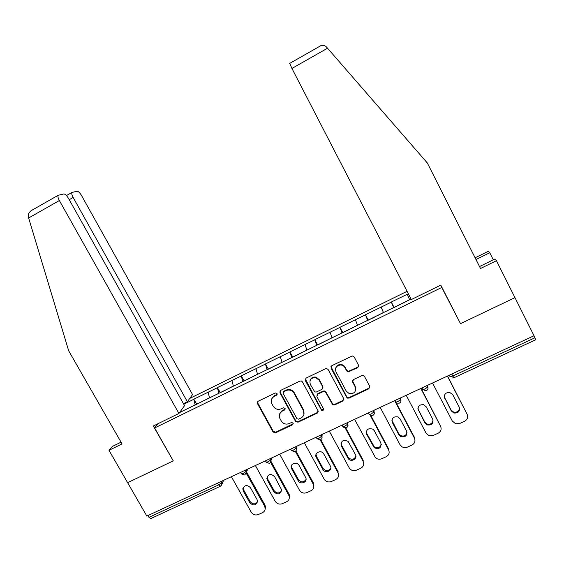 <?xml version="1.0" encoding="UTF-8"?>
<svg xmlns="http://www.w3.org/2000/svg" width="564" height="564" viewBox="0 0 564 564"><rect width="100%" height="100%" fill="white"/><g stroke="black" fill="none" stroke-linecap="round" stroke-linejoin="round"><path stroke-width="0.85" d="M277.044 393.538L275.303 392.967L258.199 401.223L257.247 402.893L257.466 403.584L273.054 432.003L275.521 432.821L292.624 424.748L293.097 423.014L291.412 422.528L289.191 423.585C285.899 424.755 283.255 423.888 281.267 420.97L279.822 418.298C278.672 415.174 279.518 412.763 282.367 411.064L284.587 410.007L285.116 408.35L283.375 407.779L281.154 408.844C277.855 410.035 275.211 409.161 273.216 406.235L271.707 403.436C270.635 400.334 271.495 397.944 274.294 396.273L276.522 395.202L277.044 393.538M357.724 367.657L358.542 365.211L354.164 356.949L352.31 355.933L331.829 365.669L331.033 368.102L346.606 397.239L347.621 398.121L349.13 398.064L368.898 388.737L369.723 386.319L364.464 376.392L362.976 375.391L361.919 375.568L353.431 379.607L352.62 382.032L355.228 386.939C356.321 391.719 354.326 393.947 349.25 393.623L346.289 391.176L336.038 371.979C334.812 367.989 336.306 365.655 340.529 364.971C342.517 365.091 343.998 365.994 344.978 367.679L346.691 370.893L348.221 371.902L357.724 367.657L358.753 365.98M460.309 323.743L514.953 297.644L534.03 335.735L146.851 516.074L127.619 482.671L173.261 460.866L154.621 427.977L441.76 287.464L459.618 321.952M302.438 381.891L301.43 381.017L299.928 381.074L280.689 390.366L279.934 392.748L295.522 421.386L298.003 422.203L317.243 413.123L318.018 410.754L302.438 381.891M306.083 378.099L325.59 368.68L326.563 368.504L328.121 369.505L343.695 398.621L342.891 401.011L334.522 404.966L332.795 404.917L325.71 392.41L324.737 391.55L323.193 391.592L317.673 394.222L316.89 396.612L323.447 408.787C323.666 410.254 323.038 410.761 321.558 410.331L305.307 380.51L306.083 378.099M441.238 285.99L441.76 287.464M407.081 291.313L189.793 398.388M154.621 427.977L157.842 423.783M394.13 307.493L391.296 302.029L393.7 307.704M391.296 302.029L408.343 293.752M411.085 299.061L179.563 412.559M183.765 404.24L193.84 399.284L195.158 405.03M196.695 404.043L193.84 399.284M193.953 399.129L217.401 387.694L218.839 393.418M220.242 392.495L217.401 387.694M217.5 387.538L241.265 375.955L242.837 381.659M244.092 380.799L241.265 375.955M241.35 375.807L265.447 364.055L267.146 369.737M268.26 368.955L265.447 364.055M265.517 363.914L289.952 351.999L291.785 357.661M292.751 356.949L289.952 351.999M290.009 351.865L314.782 339.782L316.749 345.422M317.574 344.808L314.782 339.782M314.825 339.655L339.944 327.402L342.052 333.021M342.813 332.647L339.944 327.402M339.972 327.282L365.451 314.86L367.7 320.444M368.299 320.155L365.451 314.86M365.458 314.74L391.296 302.142M381.151 307.133L383.449 312.604M355.433 319.781L357.534 325.315M330.067 332.267L332.083 337.794M305.032 344.583L306.915 350.131M280.329 356.737L282.078 362.307M255.957 368.729L257.572 374.32M231.896 380.559L233.39 386.178M208.151 392.248L209.519 397.881M147.937 515.566L148.952 517.336L218.599 484.934L217.584 483.129M220.059 486.408L150.87 518.549L148.952 517.336M533.911 335.791L535.758 339.747L453.893 377.781L452.8 375.998L534.919 337.801M407.215 294.309L409.668 299.759M281.873 410.874L282.063 411.226M277.185 394.278L274.527 395.709L271.756 398.783M279.723 413.772L282.578 410.472L285.264 409.027M257.558 401.751L257.734 403.006L273.286 431.368L275.747 432.186L293.301 423.705M279.977 391L280.16 392.191L295.832 420.963L298.187 421.59L317.384 412.524L318.23 411.664M283.692 391.74L283.163 393.411L296.96 418.742L298.582 419.144L300.936 418.03C303.925 416.232 304.743 413.708 303.39 410.472L294.034 393.221L292.286 391.226C290.284 389.879 288.204 389.675 286.047 390.605L283.692 391.74L283.903 391.19L283.234 392.128M303.947 414.3L303.39 410.472M283.903 391.19L286.258 390.055C288.408 389.125 290.481 389.329 292.476 390.669L294.225 392.664L303.559 409.88M316.827 395.082L317.814 393.658L323.32 391.028L324.864 390.993L325.837 391.853L332.908 404.332L334.628 404.381L342.982 400.433L343.906 399.411M305.279 378.881L321.283 409.281L321.691 409.732L323.595 409.316M319.146 380.192L315.798 377.647C310.976 377.633 309.15 379.896 310.327 384.436L314.811 391.966L316.46 391.973L321.981 389.336L322.77 386.932L319.146 380.192L319.287 379.664L315.939 377.112C312.935 376.703 310.968 377.866 310.031 380.608M322.975 387.891L322.77 386.932M319.287 379.664L322.897 386.382M335.622 368.539C336.222 365.966 337.885 364.612 340.621 364.464C342.602 364.584 344.082 365.486 345.062 367.164L346.775 370.379L348.298 371.38L357.78 367.143M355.785 389.386L355.228 386.939M352.479 380.714L355.292 386.382M330.941 366.621L346.691 396.668L347.706 397.549L349.208 397.493L368.934 388.18L369.921 386.96M231.402 476.693L251.22 512.154C253.01 514.735 255.372 515.531 258.305 514.544L262.443 512.676C264.276 511.752 265.193 510.286 265.186 508.27L264.558 506.098L264.918 504.984L246.623 472.089M264.918 504.984L265.538 507.149L265.122 509.278M257.473 501.953C255.111 504.583 252.693 504.491 250.219 501.671L243.711 490.017L243.296 487.352M264.558 506.098L246.271 473.231M243.296 491.089L242.816 488.776C244.642 484.913 247.201 484.582 250.501 487.768L257.022 499.485L257.522 501.375C255.936 505.57 253.37 506.035 249.817 502.771L243.296 491.089L243.711 490.017M202.187 401.476L196.413 404.416M204.147 400.51L209.491 397.768M255.393 465.519L275.204 501.269C277.002 503.878 279.377 504.674 282.352 503.673L286.54 501.777C288.705 500.642 289.6 498.879 289.226 496.489L288.719 495.143L289.001 494.05L271.164 461.697M289.001 494.05L289.515 495.396L289.304 498.118M281.612 490.8C279.265 493.662 276.783 493.641 274.174 490.729L267.667 478.984L267.23 476.46M288.719 495.143L270.734 462.536M267.322 480.027L266.835 478.399C268.252 473.901 270.847 473.323 274.619 476.665L281.577 489.707C280.449 494.494 277.869 495.192 273.843 491.808L267.322 480.027L267.667 478.984M225.903 389.957L220.023 392.84M227.863 388.885L233.362 386.065M279.695 454.196L299.505 490.25C301.303 492.873 303.7 493.676 306.71 492.661L310.954 490.743C313.499 489.319 314.317 487.233 313.408 484.483L313.408 482.974L295.888 450.918M313.408 482.974L313.796 486.781M306.055 479.463C303.749 482.594 301.211 482.65 298.441 479.647L291.94 467.803L291.482 465.448M313.196 484.039L295.346 451.397M291.666 468.825L291.327 468.021C289.797 463.608 296.981 461.176 299.061 465.42L305.801 477.8C307.768 482.276 300.351 485.089 298.187 480.704L291.666 468.825L291.94 467.803M249.901 378.197L243.951 381.109M251.889 377.104L257.544 374.207M304.32 442.726L324.124 479.083C325.921 481.726 328.347 482.537 331.392 481.501L335.693 479.555C338.449 477.969 339.218 475.713 337.998 472.787L338.139 471.751L320.733 439.631M330.821 467.958C328.608 471.342 326.027 471.518 323.066 468.48L316.538 456.473L316.059 454.323M337.998 472.787L320.155 439.864M316.326 457.467C313.718 453.118 320.986 449.346 323.63 453.696L330.342 466.026C333.014 470.545 325.273 474.141 322.883 469.509L316.326 457.467L316.538 456.473M274.217 366.276L268.189 369.23M292.829 391.677L292.293 390.542M276.261 365.275L282.042 362.194M329.277 431.1L349.609 468.578C351.513 470.623 353.776 471.166 356.399 470.193L360.763 468.226C363.554 466.611 364.344 464.334 363.124 461.387L363.195 460.379L345.746 427.886M355.905 456.262C354.192 459.66 351.71 460.175 348.481 457.806L341.453 444.996L340.98 443.085M363.124 461.387L345.14 427.9M341.326 445.962C340.818 440.822 343.081 439.3 348.115 441.408L355.433 454.577C357.879 458.666 351.351 462.558 348.369 458.807L341.326 445.962L341.453 444.996M298.864 354.192L292.751 357.188M300.929 353.177L306.879 350.018M354.573 419.32L375.561 457.813C377.45 459.307 379.509 459.618 381.743 458.736L386.164 456.741C388.998 455.106 389.809 452.807 388.596 449.832L388.589 448.852L370.886 415.59M381.306 444.383C380.037 447.767 377.697 448.584 374.299 446.829L366.713 433.363L366.248 431.728M388.596 449.832L370.231 415.33M366.656 434.301C365.937 429.585 368.01 427.872 372.882 429.169L374.355 430.755L380.862 442.973C381.447 447.915 379.248 449.529 374.27 447.802L366.656 434.301L366.713 433.363M323.835 341.953L317.638 344.985M325.929 340.924L332.041 337.681M173.204 460.781L153.309 426.003L178.922 413.454L184.555 405.65L68.547 198.486C66.749 195.518 65.163 194.002 63.774 193.953L58.148 195.306C57.634 196.3 58.043 198.042 59.361 200.53L28.63 217.986L28.285 216.611C27.932 214.496 28.863 212.529 31.076 210.724L32.79 209.716M28.63 217.986L68.681 350.787L122.043 443.917L108.993 450.305L127.619 482.671L173.106 460.943M108.993 450.305L112.25 446.498L121.048 442.19M183.448 403.676L187.375 401.744L192.557 394.56L81.569 195.588C79.855 192.74 78.361 191.281 77.085 191.224L71.931 192.458C71.459 193.389 71.861 195.059 73.137 197.463L69.217 199.684M187.375 401.744L73.137 197.463M178.922 413.454L59.361 200.53M493.288 259.8L489.756 252.75L475.988 259.525M489.756 252.75L488.459 251.213L475.114 257.79M319.52 46.382L320.937 45.614C323.158 44.937 325.033 45.43 326.549 47.08L427.364 163.031L480.507 268.499L496.447 260.702L514.953 297.644L460.492 323.658L440.787 285.116L411.332 299.547L291.926 68.448L289.72 63.358M496.447 260.702L494.988 258.968L479.52 266.546M380.206 407.384L399.975 444.672L401.878 446.716C403.669 447.774 405.516 447.915 407.427 447.125L411.91 445.102C414.78 443.445 415.619 441.126 414.413 438.122L414.321 437.171L395.879 402.188M407.025 432.306C406.15 435.69 403.965 436.769 400.468 435.542L398.79 433.829L391.874 420.258M414.413 438.122L394.652 400.651M392.325 422.478C391.486 418.121 393.39 416.274 398.029 416.951L400.13 418.89L406.637 431.206C407.37 435.817 405.326 437.572 400.51 436.487L398.833 434.766L392.325 422.478L392.304 421.576M349.144 329.545L342.87 332.619M351.266 328.502L357.491 325.202M406.193 395.279L425.94 432.891L428.499 435.309L433.462 435.352L438.002 433.3C440.921 431.629 441.774 429.282 440.576 426.25L421.089 388.342M433.06 420.039C432.546 423.451 430.501 424.762 426.927 423.966L424.727 421.985L417.889 408.667M440.576 426.25L420.836 388.455M418.354 410.5C417.445 406.418 419.193 404.487 423.613 404.712L426.264 406.863L432.757 419.285C433.582 423.613 431.686 425.475 427.061 424.882L424.854 422.894L418.248 409.626M374.799 316.968L368.433 320.091M376.949 315.911L383.252 312.576M432.532 383.012L452.265 420.948L455.409 423.62L459.85 423.423L464.454 421.343C467.415 419.644 468.296 417.275 467.105 414.223L447.548 376.019M459.413 407.582C459.251 411.05 457.341 412.566 453.682 412.136L451.017 409.979L444.298 396.943M467.105 414.223L447.379 376.096M444.728 398.36C443.783 394.483 445.426 392.495 449.642 392.389L452.751 394.666L459.244 407.201C460.118 411.304 458.342 413.243 453.893 413.024L451.228 410.86L444.545 397.514M400.8 304.222L394.349 307.38M402.985 303.15L409.372 299.766M221.539 485.082L220.341 486.274L218.599 484.934L221.455 482.756L222.294 480.937M451.785 374.045L452.8 375.998C451.172 376.703 450.213 376.844 449.924 376.428L449.289 375.201M220.82 481.621L221.708 484.631L223.704 480.281M245.396 470.179L246.031 471.321L243.218 473.485L241.251 473.612L240.581 472.413M246.13 473.612L246.031 471.321L246.75 469.544M270.304 458.574L270.939 459.731L271.531 458.003M295.557 446.815L296.192 447.978L296.657 446.3M321.149 434.886L321.783 436.064L319.104 438.186C317.61 438.827 316.855 438.891 316.834 438.369L316.2 437.192M321.945 438.2L322.122 434.435M346.5 427.667C347.925 426.842 348.333 425.63 347.727 424.05L345.105 426.095C343.582 426.744 342.792 426.821 342.722 426.321L342.08 425.136M347.1 422.803L347.734 423.987L347.932 422.415M372.79 415.456C374.228 414.632 374.644 413.426 374.038 411.833L371.464 413.835C369.913 414.498 369.082 414.589 368.962 414.11L368.327 412.918M373.417 410.543L374.052 411.741L374.108 410.225M399.446 403.077C400.891 402.259 401.321 401.046 400.715 399.446L398.191 401.399C396.619 402.076 395.745 402.181 395.568 401.723L394.934 400.525M400.095 398.121L400.729 399.326L400.644 397.86M426.476 390.514C427.942 389.703 428.379 388.49 427.78 386.883L425.305 388.786C423.705 389.477 422.788 389.604 422.556 389.167L421.921 387.954M427.159 385.515L427.787 386.735L427.554 385.325M271.058 461.979L270.939 459.731L268.168 461.881L266.109 462.015L265.454 460.83M296.326 450.178L296.192 447.978L293.463 450.114C292.011 450.742 291.292 450.784 291.306 450.262L290.664 449.092M321.135 434.9L321.783 436.064C322.397 437.671 321.995 438.877 320.578 439.709M347.917 426.06L347.064 422.817M374.249 413.729L373.361 410.571M400.955 401.216L400.031 398.149M428.034 388.518L427.082 385.55M274.527 395.709L274.294 396.273M284.799 409.415L284.587 410.007M282.578 410.472L282.367 411.064M292.815 424.121L292.624 424.748M275.747 432.186L275.521 432.821M273.286 431.368L273.054 432.003M257.734 403.006L257.466 403.584M276.748 394.638L276.522 395.202M317.384 412.524L317.243 413.123M298.187 421.59L298.003 422.203M295.712 420.772L295.522 421.386M280.16 392.191L279.934 392.748M294.225 392.664L294.034 393.221M286.258 390.055L286.047 390.605M342.982 400.433L342.891 401.011M334.628 404.381L334.522 404.966M332.125 403.556L332.013 404.141M325.837 391.853L325.71 392.41M323.32 391.028L323.193 391.592M317.814 393.658L317.673 394.222M321.283 409.281L321.149 409.873M305.476 379.974L305.307 380.51M349.313 371.197L349.236 371.718M346.775 370.379L346.691 370.893M345.062 367.164L344.978 367.679M352.69 381.49L352.62 382.032M368.934 388.18L368.898 388.737M349.208 397.493L349.13 398.064M346.691 396.668L346.606 397.239M331.146 367.587L331.033 368.102M250.219 501.671L249.817 502.771M274.174 490.729L273.843 491.808M298.441 479.647L298.187 480.704M323.031 468.423L322.848 469.445M347.953 457.044L347.84 458.038M373.199 445.511L373.164 446.484M327.543 48.222L291.926 68.448M398.79 433.829L398.833 434.766M424.727 421.985L424.854 422.894M451.017 409.979L451.228 410.86M241.448 473.936L244.607 474.987M247.857 469.029L244.896 474.874M266.314 462.353L269.522 463.418M272.215 457.679L269.782 463.312M291.51 450.601L294.775 451.686M296.763 446.251L296.255 448.098C296.777 449.628 296.368 450.791 295.007 451.588M317.123 438.792L320.373 439.793M343.532 427.258L346.331 427.738M370.287 415.358L372.642 415.513M397.331 403.14L399.326 403.119M424.664 390.669L426.391 390.549M452.307 377.979L453.837 377.802M257.515 402.315L257.247 402.893M295.832 420.963L295.642 421.576M292.476 390.669L292.286 391.226M332.908 404.332L332.795 404.917M324.864 390.993L324.737 391.55M321.691 409.732L321.558 410.331M315.939 377.112L315.798 377.647M348.298 371.38L348.221 371.902M340.621 364.464L340.529 364.971M347.706 397.549L347.621 398.121M243.232 487.712L242.816 488.776M265.538 507.149L265.186 508.27M267.181 477.363L266.835 478.399M289.515 495.396L289.226 496.489M291.609 467.006L291.327 468.021M313.626 483.418L313.408 484.483M323.066 468.48L322.883 469.509M348.481 457.806L348.369 458.807M374.299 446.829L374.27 447.802M71.931 192.458L66.453 195.567M58.148 195.306L31.076 210.724M320.937 45.614L289.649 63.436M400.468 435.542L400.51 436.487M426.927 423.966L427.061 424.882M453.682 412.136L453.893 413.024"/></g></svg>
